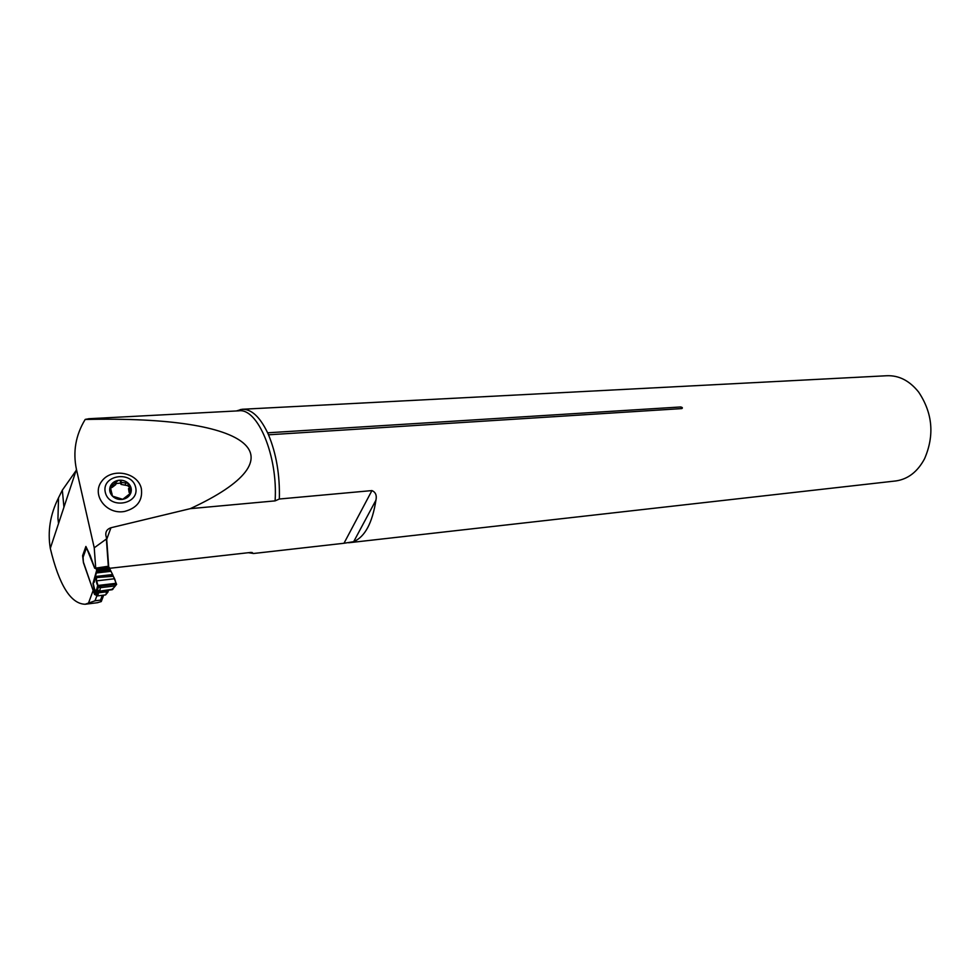 <?xml version="1.0" encoding="UTF-8"?>
<svg xmlns="http://www.w3.org/2000/svg" width="980" height="980" viewBox="0 0 980 980"><rect width="100%" height="100%" fill="white"/><g stroke="black" fill="none" stroke-linecap="round" stroke-linejoin="round"><path stroke-width="1.47" d="M124.619 511.438C106.379 515.039 91.091 494.692 101.785 481.205C111.757 467.35 137.874 472.348 141.353 488.604C142.872 500.376 137.298 507.995 124.619 511.438M85.187 419.44L85.897 419.465C254.371 415.545 302.722 456.692 190.279 508.657L110.961 527.742C107.126 529.053 105.424 531.564 105.865 535.301L106.673 538.804L94.239 547.796L76.452 469.457C72.753 451.78 75.668 435.108 85.187 419.44L85.897 419.465M97.204 602.737L101.246 601.573L100.511 600.115L95.011 600.801L85.15 604.256C70.768 603.839 59.143 585.207 50.299 548.359C47.457 531.368 50.2 514.512 58.531 497.767L57.955 518.543L58.776 522.806M58.531 523.541L57.955 518.543M63.945 507.199L62.328 490.172L58.531 497.767M62.328 490.172L76.048 470.657M89.303 418.705L85.468 419.342M109.699 568.29L250.88 552.426L253.636 553.48L343.992 543.263L371.935 490.588L279.337 499.016L275.098 500.878L190.279 508.657M86.35 547.428L94.717 568.278L108.645 566.195L94.717 568.278L90.16 555.378L85.885 546.448L82.602 555.685L83.435 562.704L93.149 590.511L88.457 603.178M95.672 567.641L94.239 547.796M242.648 409.248L886.68 375.744C898.844 375.205 909.501 380.657 918.64 392.074C932.666 413.144 934.638 435.365 924.557 458.763C917.586 471.735 908.08 479.122 896.014 480.923L895.144 481.021M236.4 410.963L241.999 409.285C251.333 408.917 259.872 416.757 267.614 432.805L680.782 406.957C682.484 407.411 682.827 407.95 681.811 408.587L680.782 406.957M279.337 499.016C279.974 475.165 276.36 453.765 268.508 434.802L681.811 408.587M371.935 490.588C375.597 492.144 376.945 495.341 375.94 500.168C372.363 522.965 364.94 536.807 353.682 541.683L343.992 543.263M253.636 553.48L248.344 552.708M95.44 591.749L97.498 592.851M82.602 555.685L83.68 555.574M95.011 600.801L96.849 595.889M100.511 600.115L102.337 595.301M101.246 601.573L103.696 595.142M268.508 434.802L267.614 432.805M106.673 538.804L108.645 566.195M115.946 483.569L120.393 483.103L121.116 484.414L127.817 485.676L128.27 483.275L121.471 482.417L120.797 480.8L118.298 480.335C122.304 479.796 125.734 480.862 128.552 483.532C131.173 486.374 131.92 489.522 130.806 493.001C129.409 496.407 126.739 498.514 122.757 499.322C118.727 499.886 115.285 498.82 112.443 496.125C109.809 493.271 109.074 490.098 110.213 486.607C111.634 483.214 114.329 481.119 118.298 480.335L112.504 485.247L112.149 487.391L115.775 484.573M135.632 487.256C131.749 470.106 101.21 475.092 105.301 492.377C109.233 509.796 139.969 504.418 135.632 487.256M128.27 483.275L130.806 493.001L122.757 499.322L112.443 496.125L110.213 486.607L112.504 485.247M120.993 481.474L120.614 483.642M112.382 485.186L112.149 487.391M111.879 495.464L111.99 493.712M110.042 488.53L112.026 487.354M111.843 493.798L111.634 495.047M124.852 497.84L124.73 498.538M128.503 488.616L129.152 492.56L130.524 493.626M130.107 490.711L129.703 492.854M125.746 482.956L125.342 485.125M127.817 485.676L128.735 486.754M111.01 589.936L113.766 587.865M98.221 591.161L99.654 591.124L97.522 590.254M107.812 567.151L94.717 568.278L95.918 568.486L96.897 570.421L95.452 576.51L112.602 574.537L108.89 567.04L96.04 568.498M86.424 547.869L83.092 557.216L83.361 561.981L94.423 594.174L95.048 593.035L94.423 594.174M83.092 557.216L83.606 555.77M113.08 575.664L95.391 577.71L94.252 582.132L95.452 576.51L98.368 586.996L100.377 587.682L115.248 585.905L116.62 584.411L112.602 574.537M115.248 585.905L102.459 587.437C96.126 588.319 95.771 579.658 96.836 577.538L113.288 576.289C115.505 579.903 116.154 583.112 115.248 585.905L112.418 589.335M100.377 587.682L99.654 591.124L112.97 589.225M97.547 590.266L99.556 590.891M116.216 583.296L97.681 585.501L96.763 589.164L97.976 586.383L116.559 584.178M94.252 582.132L92.953 583.541L94.239 581.25M95.06 593.059L98.11 594.493L97.596 595.889L105.583 594.909L107.898 592.177M97.596 595.889L94.521 594.419M106.11 593.525L108.413 590.327M98.772 591.332L98.441 592.802L95.587 591.945L95.183 591.21L96.763 589.164L97.645 590.744M96.787 569.919L92.953 583.541L94.938 592.79L95.183 591.21M108.829 590.279L107.09 591.761L98.441 592.802L98.294 593.819L95.44 592.961L93.259 583.59M106.453 592.827L108.192 591.43M58.69 523.051L58.114 520.062M275.098 500.878C278.075 456.104 257.605 407.496 238.618 410.841L88.531 418.742M50.299 548.359L76.452 469.457M110.961 527.742L106.71 539.331M375.94 500.168L353.682 541.683M108.327 566.232L106.367 539M121.018 481.609L120.638 483.752M125.636 483.054L125.244 485.198M111.928 493.749L111.696 495.17M124.828 497.742L124.668 498.587M129.985 490.686L129.581 492.805M98.294 593.819L98.11 594.493M96.542 569.233L109.515 567.775M96.322 580.883L114.329 578.776M96.567 572.957L110.887 571.328M96.885 571.512L110.324 569.993M96.922 571.034L110.152 569.539M96.897 570.421L109.931 568.951M96.824 570.029L109.809 568.572M97.89 602.651L85.15 604.256M348.598 542.773L896.014 480.923M240.431 409.505L238.753 410.841M251.958 552.438L253.22 553.492M120.393 483.103L120.797 480.8M121.116 484.414L121.471 482.417M129.152 492.56L129.544 490.527M130.181 493.014L130.622 490.772M112.382 589.666L99.017 591.393L97.522 590.23L98.343 586.983M113.778 587.816L115.371 585.881M95.048 593.035L96.42 590.928L98.123 591.112M95.918 568.486L108.89 567.04"/></g></svg>
